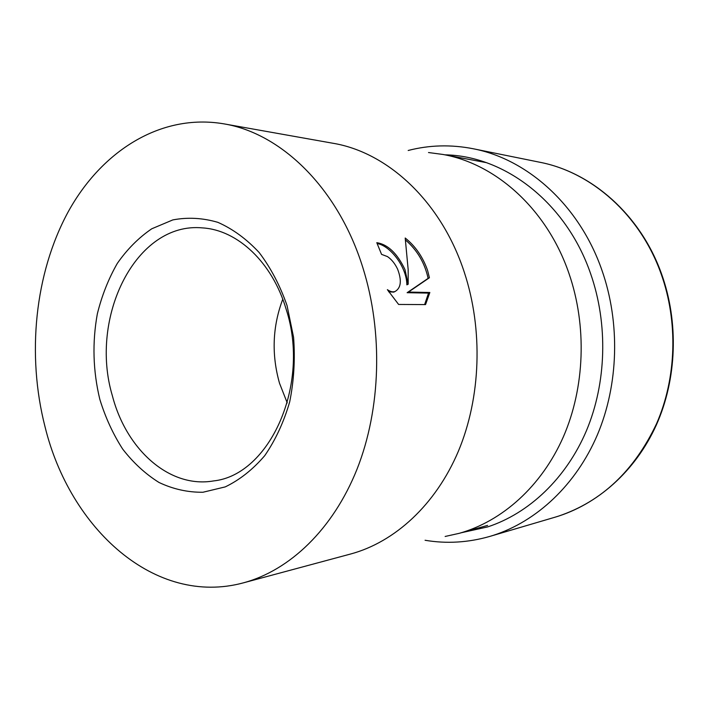 <?xml version="1.0" encoding="UTF-8"?>
<svg xmlns="http://www.w3.org/2000/svg" width="709" height="709" viewBox="0 0 709 709"><rect width="100%" height="100%" fill="white"/><g stroke="black" fill="none" stroke-linecap="round" stroke-linejoin="round"><path stroke-width="1.06" d="M428.502 152.532L442.85 154.447C495.999 163.823 547.029 209.261 568.955 273.417C587.123 325.936 584.863 387.584 563.292 437.01C541.499 486.374 502.114 521.283 459.272 533.319L445.137 536.465M223.654 123.809L332.875 143.245C387.69 152.258 441.273 201.56 464.289 272.229C483.281 329.765 480.906 397.492 458.377 451.234C435.645 504.914 394.709 542.11 350.68 553.995L243.55 582.807C154.943 606.895 69.934 528.648 45.039 426.809C26.614 354.899 34.732 273.701 67.975 212.213C101.378 151.221 160.597 113.174 223.654 123.809C281.056 133.141 338.104 187.938 362.84 267.594C383.259 332.406 380.875 408.942 357.026 469.19C332.964 529.384 289.68 570.364 243.55 582.807M404.945 269.517L408.18 284.212L408.171 269.668L405.202 238.011C415.43 246.174 422.901 257.021 427.624 270.554L429.406 277.742L408.455 292.073L429.84 292.489L425.551 304.586L398.618 304.453L387.371 289.662C390.234 291.665 392.795 292.276 395.064 291.496C401.055 287.987 401.914 280.551 397.625 269.19C394.931 263.526 391.528 259.326 387.442 256.578L381.557 254.363L376.789 242.682C387.867 244.437 397.253 253.388 404.945 269.517M286.152 309.239C310.826 384.553 269.668 475.092 213.569 480.924C169.469 488.634 126.317 449.577 112.421 395.932C88.811 317.561 135.818 221.359 202.606 227.908C237.48 229.991 272.283 262.259 286.152 309.239M287.251 402.925L279.523 383.268C271.414 354.562 272.486 326.548 282.758 299.225M287.048 305.57L293.579 337.307C295.236 359.339 293.934 380.893 289.671 401.968C283.777 422.174 275.464 440.067 264.741 455.648C252.9 469.482 239.739 479.887 225.267 486.888L202.942 492.25C187.788 492.418 173.138 489.157 159.002 482.466C145.46 473.984 133.354 462.853 122.675 449.072C113.032 434.068 105.419 417.495 99.827 399.362C92.976 370.967 92.152 342.465 97.337 313.857C101.874 295.529 108.539 278.708 117.322 263.376C127.203 249.231 138.689 237.701 151.761 228.785L172.819 219.914C187.708 217.087 202.73 217.902 217.893 222.351C232.782 228.945 246.537 238.995 259.148 252.519C270.749 267.825 280.046 285.505 287.048 305.57M377.179 243.577C389.932 245.474 406.744 266.673 406.86 284.841L408.18 284.212M394.931 291.567L393.725 292.135L388.647 291.798M424.62 304.586L428.528 293.109L407.126 292.702L428.112 278.362C424.762 262.933 417.229 250.144 405.521 239.996M428.528 293.109L429.84 292.489M407.126 292.702L408.455 292.073M428.112 278.362L429.406 277.742M539.824 162.255C591.731 172.243 640.502 214.809 661.488 273.736C678.983 322.32 676.918 379.129 656.224 425.258C635.317 471.308 597.244 504.702 555.2 517.153L558.417 516.161C601.587 501.6 634.307 470.749 656.596 423.619C676.554 377.764 678.3 321.62 661.018 273.585C640.023 214.588 591.368 172.163 539.824 162.255L473.178 148.748C527.54 159.153 579.404 205.344 601.897 270.138C620.41 322.861 618.602 384.641 597.386 434.847C575.938 484.974 536.686 521.345 493.367 535.322L489.972 536.367C468.241 542.607 446.608 543.909 425.072 540.267M444.933 154.837C504.551 155.767 566.163 202.366 590.659 273.816C608.207 324.066 606.514 382.851 586.423 430.726C566.119 478.531 528.896 513.369 487.632 526.92L461.311 532.743M408.18 150.485C429.317 144.99 450.986 144.414 473.178 148.748M555.2 517.153L489.972 536.367M487.606 525.396L459.272 533.319M395.064 291.505L393.725 292.143M486.259 162.618L442.85 154.447"/></g></svg>
